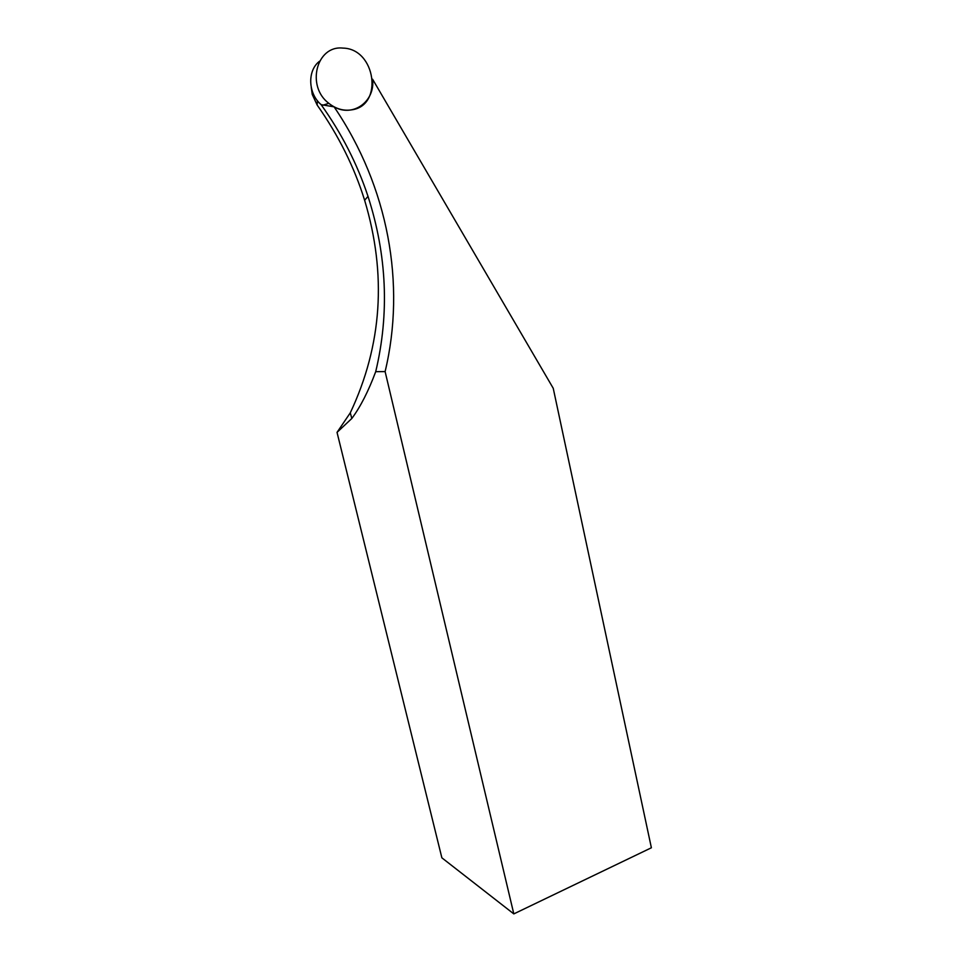 <?xml version="1.0" encoding="UTF-8"?>
<svg xmlns="http://www.w3.org/2000/svg" width="962" height="962" viewBox="0 0 962 962"><rect width="100%" height="100%" fill="white"/><g stroke="black" fill="none" stroke-linecap="round" stroke-linejoin="round"><path stroke-width="1.44" d="M319.516 61.255C307.106 70.611 308.02 93.663 321.152 104.666L334.091 106.842C388.492 186.941 405.988 284.367 385.113 371.585L375.709 371.669C368.41 391.245 360.449 406.854 351.815 418.482L337.037 432.371L350.276 412.854C382.118 345.262 386.892 274.386 364.622 200.252C354.317 167.111 338.504 135.377 317.159 105.05L312.241 94.408L311.267 87.554M337.037 432.371L441.871 857.827L513.816 913.9L651.382 847.775L553.234 388.287L372.583 79.209C375.384 101.347 353.006 117.725 334.091 106.842M385.113 371.585L513.816 913.9M321.08 104.605C341.606 133.333 357.239 163.913 368.001 196.356C386.94 255.243 389.514 313.672 375.709 371.669M351.743 109.836C383.67 105.664 375.733 48.569 342.881 48.1C316.462 45.094 305.928 86.267 328.824 103.319C335.991 108.971 343.626 111.135 351.743 109.836M351.815 418.482L350.276 412.854M317.376 100.649L317.159 105.05M322.811 105.231L328.824 103.319M364.622 200.252L368.013 196.356M312.253 94.408L312.301 91.294"/></g></svg>

